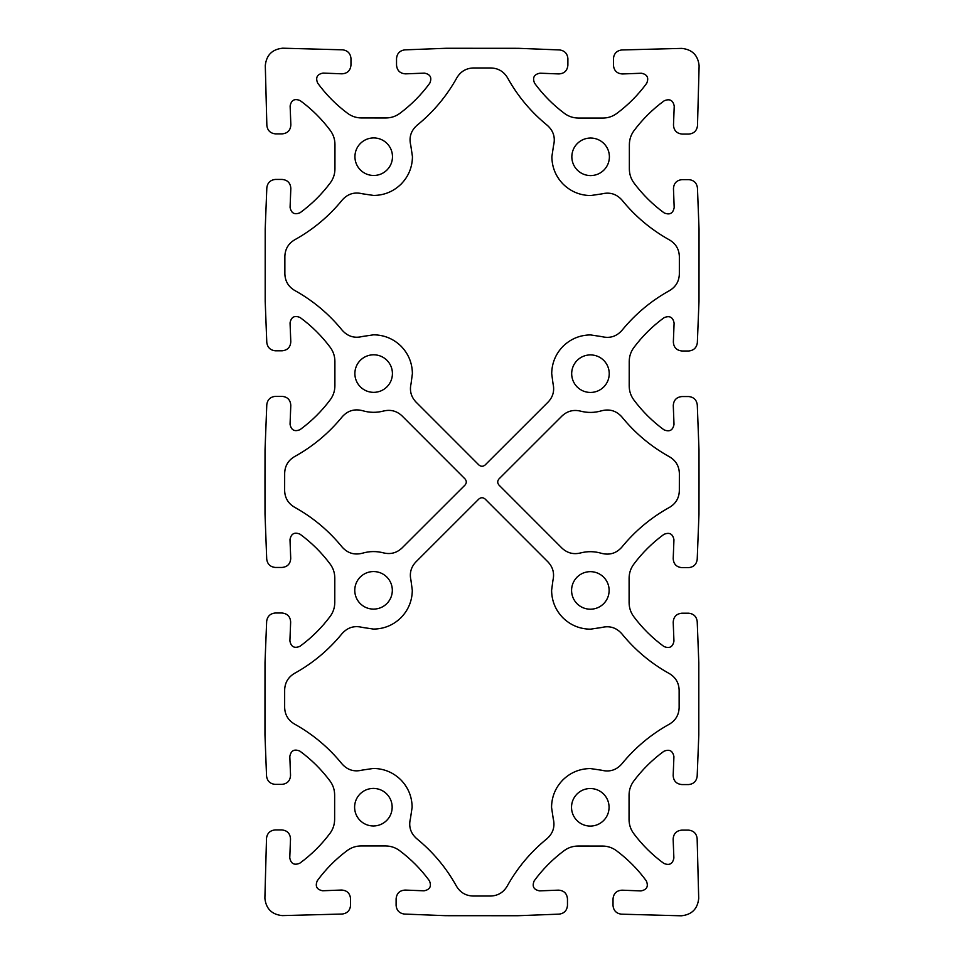 <?xml version="1.0" encoding="UTF-8"?>
<svg xmlns="http://www.w3.org/2000/svg" width="964" height="964" viewBox="0 0 964 964"><rect width="100%" height="100%" fill="white"/><g stroke="black" fill="none" stroke-linecap="round" stroke-linejoin="round"><path stroke-width="1.45" d="M601.669 553.372C609.597 555.36 616.297 553.312 621.756 547.239C635.131 530.851 651.074 517.535 669.582 507.317C675.8 503.594 679.042 498.111 679.331 490.881L679.367 473.384C679.102 466.13 675.86 460.623 669.631 456.876C651.122 446.633 635.18 433.306 621.828 416.894C616.37 410.809 609.67 408.76 601.741 410.748C594.619 412.869 587.474 412.978 580.292 411.074C573.363 409.459 567.29 411.074 562.084 415.918L498.978 478.939C497.291 480.988 497.291 483.024 498.978 485.073L562.012 548.167C567.23 553.011 573.291 554.637 580.22 553.023C587.401 551.119 594.559 551.239 601.669 553.372M383.708 552.926C390.637 554.541 396.71 552.926 401.916 548.082L465.022 485.061C466.709 483.012 466.709 480.976 465.022 478.927L401.988 415.833C396.77 410.989 390.709 409.363 383.78 410.977C376.599 412.881 369.441 412.761 362.331 410.628C354.403 408.64 347.703 410.688 342.244 416.761C328.869 433.149 312.926 446.465 294.418 456.683C288.2 460.406 284.958 465.889 284.669 473.119L284.633 490.616C284.898 497.87 288.14 503.377 294.369 507.124C312.878 517.367 328.82 530.694 342.172 547.106C347.63 553.191 354.33 555.24 362.259 553.252C369.381 551.131 376.526 551.022 383.708 552.926M558.469 890.146C563.916 890.507 566.916 893.399 567.471 898.822L567.471 905.473C566.965 910.558 564.181 913.45 559.132 914.137L517.945 915.716L481.783 915.704L445.633 915.68L404.446 914.065C399.397 913.366 396.614 910.474 396.108 905.389L396.12 898.737C396.686 893.315 399.686 890.423 405.133 890.073L424.039 890.808C429.956 889.664 431.739 886.314 429.402 880.759C420.931 869.191 410.953 859.117 399.47 850.537C395.361 847.525 390.757 846.006 385.66 845.958L361.078 845.946C355.981 845.982 351.378 847.513 347.257 850.513C335.761 859.081 325.772 869.142 317.301 880.71C314.951 886.265 316.734 889.615 322.651 890.76L341.557 890.037C347.004 890.399 350.004 893.291 350.559 898.713L350.559 905.377C350.053 910.45 347.269 913.342 342.22 914.041L282.223 915.607C271.764 914.499 265.98 908.715 264.883 898.243L266.51 838.258C267.209 833.197 270.101 830.426 275.186 829.92L281.837 829.92C287.272 830.486 290.152 833.499 290.513 838.945L289.766 857.852C290.911 863.768 294.261 865.552 299.816 863.202C311.384 854.743 321.458 844.765 330.037 833.282C333.05 829.161 334.58 824.557 334.629 819.46L334.641 794.878C334.592 789.793 333.074 785.178 330.062 781.069C321.494 769.573 311.432 759.584 299.864 751.113C294.321 748.763 290.971 750.534 289.815 756.463L290.538 775.369C290.188 780.804 287.296 783.816 281.862 784.371L275.21 784.371C270.125 783.865 267.233 781.081 266.546 776.02L264.967 734.833L264.98 698.683L265.016 662.521L266.654 621.334C267.353 616.285 270.257 613.502 275.33 613.008L281.994 613.008C287.417 613.586 290.309 616.586 290.646 622.033L289.899 640.94C291.044 646.856 294.394 648.639 299.949 646.302C311.529 637.843 321.602 627.877 330.182 616.382C333.195 612.273 334.725 607.669 334.773 602.572L334.797 578.002C334.761 572.905 333.243 568.29 330.242 564.181C321.675 552.673 311.613 542.684 300.057 534.201C294.502 531.851 291.152 533.634 289.995 539.551L290.718 558.457C290.357 563.904 287.465 566.904 282.03 567.459L275.379 567.459C270.294 566.94 267.414 564.157 266.715 559.108L265.016 514.077L264.98 481.892L265.04 449.718L266.787 404.687C267.486 399.626 270.378 396.843 275.463 396.349L282.115 396.349C287.549 396.915 290.429 399.915 290.791 405.362L290.056 424.268C291.2 430.185 294.55 431.968 300.105 429.619C311.673 421.148 321.747 411.17 330.315 399.674C333.327 395.565 334.845 390.95 334.894 385.865L334.894 361.283C334.845 356.186 333.327 351.583 330.315 347.462C321.747 335.966 311.673 325.989 300.105 317.518C294.55 315.168 291.2 316.951 290.056 322.88L290.791 341.786C290.429 347.221 287.549 350.233 282.115 350.8L275.463 350.8C270.378 350.293 267.486 347.51 266.787 342.449L265.196 301.262L265.196 265.112L265.208 228.95L266.823 187.763C267.534 182.702 270.426 179.931 275.499 179.425L282.163 179.437C287.585 180.003 290.477 183.003 290.827 188.45L290.08 207.356C291.224 213.273 294.574 215.056 300.129 212.707C311.709 204.248 321.783 194.27 330.363 182.786C333.363 178.677 334.894 174.062 334.942 168.977L334.954 144.395C334.906 139.298 333.387 134.695 330.387 130.574C321.819 119.078 311.758 109.089 300.19 100.618C294.635 98.268 291.285 100.051 290.128 105.968L290.851 124.874C290.501 130.321 287.609 133.321 282.187 133.875L275.523 133.875C270.45 133.369 267.558 130.586 266.859 125.537L265.293 65.54C266.401 55.081 272.185 49.297 282.657 48.2L342.642 49.827C347.691 50.526 350.474 53.418 350.98 58.503L350.968 65.154C350.402 70.589 347.402 73.469 341.955 73.818L323.048 73.083C317.132 74.228 315.349 77.578 317.686 83.133C326.157 94.701 336.135 104.775 347.618 113.354C351.727 116.367 356.331 117.897 361.428 117.945L386.01 117.957C391.107 117.909 395.71 116.391 399.831 113.378C411.327 104.811 421.316 94.749 429.787 83.181C432.137 77.638 430.354 74.276 424.437 73.131L405.531 73.854C400.084 73.493 397.084 70.601 396.529 65.178L396.529 58.527C397.035 53.442 399.819 50.55 404.868 49.863L446.055 48.284L482.217 48.296L518.367 48.321L559.554 49.935C564.603 50.634 567.386 53.526 567.892 58.611L567.88 65.263C567.314 70.685 564.314 73.577 558.867 73.927L539.961 73.192C534.044 74.336 532.261 77.686 534.598 83.241C543.069 94.809 553.047 104.883 564.53 113.463C568.639 116.475 573.243 117.994 578.34 118.042L602.922 118.054C608.019 118.018 612.622 116.487 616.743 113.487C628.239 104.919 638.228 94.858 646.699 83.29C649.049 77.735 647.266 74.385 641.349 73.24L622.443 73.963C616.996 73.601 613.996 70.709 613.441 65.287L613.441 58.623C613.947 53.55 616.731 50.658 621.78 49.959L681.777 48.393C692.236 49.501 698.02 55.285 699.117 65.757L697.49 125.742C696.791 130.803 693.899 133.574 688.814 134.08L682.163 134.08C676.728 133.514 673.848 130.501 673.487 125.055L674.234 106.148C673.089 100.232 669.739 98.449 664.184 100.798C652.616 109.257 642.542 119.235 633.963 130.718C630.95 134.84 629.42 139.443 629.371 144.54L629.359 169.122C629.408 174.207 630.926 178.822 633.938 182.931C642.506 194.427 652.568 204.416 664.136 212.887C669.679 215.237 673.029 213.466 674.185 207.537L673.462 188.631C673.812 183.196 676.704 180.184 682.138 179.629L688.79 179.629C693.875 180.135 696.767 182.919 697.454 187.98L699.033 229.167L699.021 265.317L698.984 301.479L697.346 342.666C696.647 347.715 693.743 350.498 688.67 350.992L682.006 350.992C676.583 350.414 673.691 347.414 673.354 341.967L674.101 323.061C672.956 317.144 669.606 315.361 664.051 317.698C652.471 326.157 642.398 336.123 633.818 347.618C630.805 351.727 629.275 356.331 629.227 361.428L629.203 385.998C629.239 391.095 630.757 395.71 633.758 399.819C642.325 411.327 652.387 421.316 663.943 429.799C669.498 432.149 672.848 430.366 674.005 424.449L673.282 405.543C673.643 400.096 676.535 397.096 681.97 396.541L688.621 396.541C693.706 397.06 696.586 399.843 697.285 404.892L698.984 449.923L699.021 482.108L698.96 514.282L697.213 559.313C696.514 564.374 693.622 567.157 688.537 567.651L681.885 567.651C676.451 567.085 673.571 564.085 673.209 558.638L673.944 539.732C672.8 533.815 669.45 532.032 663.895 534.381C652.327 542.853 642.253 552.83 633.685 564.326C630.673 568.435 629.155 573.05 629.106 578.135L629.106 602.717C629.155 607.814 630.673 612.417 633.685 616.538C642.253 628.034 652.327 638.011 663.895 646.483C669.45 648.832 672.8 647.049 673.944 641.12L673.209 622.214C673.571 616.779 676.451 613.767 681.885 613.2L688.537 613.2C693.622 613.707 696.514 616.49 697.213 621.551L698.804 662.738L698.804 698.888L698.792 735.05L697.177 776.237C696.466 781.298 693.574 784.069 688.501 784.576L681.837 784.563C676.415 783.997 673.523 780.997 673.173 775.55L673.92 756.644C672.776 750.727 669.426 748.944 663.871 751.293C652.291 759.753 642.217 769.73 633.637 781.214C630.637 785.323 629.106 789.938 629.058 795.023L629.046 819.605C629.094 824.702 630.613 829.305 633.613 833.426C642.181 844.922 652.242 854.911 663.81 863.383C669.365 865.732 672.715 863.949 673.872 858.032L673.149 839.126C673.499 833.679 676.391 830.679 681.813 830.125L688.477 830.125C693.55 830.631 696.442 833.414 697.141 838.463L698.707 898.46C697.599 908.919 691.815 914.703 681.343 915.8L621.358 914.173C616.309 913.474 613.526 910.582 613.02 905.497L613.032 898.846C613.598 893.411 616.599 890.531 622.045 890.182L640.952 890.917C646.868 889.772 648.651 886.422 646.314 880.867C637.843 869.299 627.865 859.225 616.382 850.646C612.273 847.633 607.669 846.103 602.572 846.055L577.99 846.043C572.893 846.091 568.29 847.609 564.169 850.622C552.673 859.189 542.684 869.251 534.213 880.819C531.863 886.362 533.646 889.724 539.563 890.869L558.469 890.146M485.061 498.978L548.106 562.06C552.95 567.278 554.565 573.351 552.95 580.28L551.601 590.426C551.769 601.066 555.553 610.2 562.952 617.84C570.58 625.226 579.713 629.01 590.354 629.191L601.632 627.504C609.561 625.516 616.261 627.576 621.72 633.661C635.047 650.061 650.953 663.377 669.426 673.619C675.631 677.355 678.861 682.849 679.138 690.079L679.138 707.684C678.861 714.927 675.619 720.409 669.414 724.145C650.929 734.387 635.023 747.69 621.684 764.078C616.225 770.164 609.537 772.212 601.596 770.224L590.317 768.549C579.689 768.706 570.543 772.489 562.904 779.888C555.505 787.516 551.721 796.65 551.541 807.278L553.216 818.569C555.192 826.497 553.143 833.197 547.046 838.644C530.646 851.971 517.319 867.865 507.064 886.338C503.329 892.531 497.834 895.773 490.604 896.038L472.999 896.026C465.757 895.761 460.274 892.519 456.538 886.314C446.308 867.829 432.993 851.923 416.605 838.584C410.519 833.125 408.471 826.425 410.459 818.496L412.134 807.217C411.977 796.577 408.194 787.443 400.807 779.804C393.167 772.405 384.034 768.609 373.405 768.441L362.115 770.116C354.186 772.092 347.486 770.043 342.039 763.946C328.712 747.546 312.818 734.219 294.345 723.964C288.152 720.216 284.91 714.734 284.645 707.492L284.657 689.887C284.934 682.657 288.176 677.174 294.394 673.438C312.878 663.208 328.784 649.905 342.136 633.529C347.594 627.444 354.294 625.395 362.223 627.383L373.502 629.082C384.142 628.926 393.276 625.142 400.916 617.755C408.326 610.128 412.122 600.994 412.303 590.366L410.953 580.207C409.351 573.279 410.965 567.206 415.821 562L478.927 498.966C480.976 497.316 483.012 497.316 485.061 498.978M360.09 820.485C363.789 824.075 368.224 825.907 373.381 825.991C378.539 825.907 382.961 824.075 386.672 820.497C390.263 816.785 392.095 812.363 392.179 807.205C392.107 802.048 390.275 797.614 386.685 793.902C382.985 790.311 378.551 788.48 373.393 788.395C368.236 788.48 363.802 790.311 360.102 793.89C356.511 797.602 354.668 802.024 354.583 807.181C354.668 812.339 356.499 816.773 360.09 820.485M373.526 609.128C378.683 609.043 383.118 607.212 386.829 603.633C390.42 599.933 392.252 595.499 392.348 590.342C392.264 585.184 390.432 580.75 386.853 577.05C383.154 573.447 378.719 571.616 373.562 571.532C368.405 571.604 363.97 573.435 360.259 577.014C356.668 580.726 354.836 585.148 354.74 590.305C354.824 595.463 356.656 599.897 360.235 603.609C363.934 607.2 368.368 609.031 373.526 609.128M590.293 826.1C595.451 826.015 599.873 824.184 603.585 820.593C607.175 816.894 609.007 812.471 609.091 807.314C609.019 802.156 607.187 797.722 603.597 794.011C599.897 790.42 595.463 788.588 590.305 788.504C585.148 788.576 580.714 790.408 577.014 793.999C573.423 797.698 571.58 802.132 571.495 807.29C571.58 812.447 573.411 816.882 577.002 820.581C580.702 824.172 585.136 826.015 590.293 826.1M590.354 609.224C595.511 609.152 599.933 607.308 603.645 603.729C607.236 600.018 609.067 595.583 609.152 590.426C609.067 585.269 607.236 580.846 603.645 577.135C599.933 573.544 595.511 571.712 590.354 571.628C585.196 571.712 580.762 573.544 577.062 577.135C573.472 580.846 571.628 585.269 571.556 590.426C571.628 595.583 573.472 600.018 577.062 603.729C580.762 607.308 585.196 609.152 590.354 609.224M507.462 77.686C517.692 96.171 531.007 112.077 547.395 125.416C553.481 130.875 555.529 137.575 553.541 145.504L551.866 156.783C552.023 167.423 555.806 176.557 563.193 184.196C570.833 191.595 579.966 195.391 590.595 195.559L601.885 193.885C609.814 191.908 616.514 193.957 621.961 200.054C635.288 216.454 651.182 229.781 669.655 240.036C675.848 243.784 679.09 249.266 679.355 256.508L679.343 274.113C679.066 281.343 675.824 286.826 669.606 290.562C651.122 300.792 635.216 314.095 621.864 330.471C616.406 336.557 609.706 338.605 601.777 336.617L590.498 334.918C579.858 335.074 570.724 338.858 563.084 346.245C555.674 353.872 551.878 363.006 551.697 373.634L553.047 383.793C554.649 390.721 553.035 396.794 548.179 402L485.073 465.034C483.024 466.684 480.988 466.684 478.939 465.022L415.894 401.94C411.05 396.722 409.435 390.649 411.05 383.72L412.399 373.574C412.231 362.934 408.447 353.8 401.048 346.16C393.42 338.774 384.287 334.99 373.646 334.809L362.368 336.496C354.439 338.484 347.739 336.424 342.28 330.339C328.953 313.939 313.047 300.623 294.574 290.381C288.369 286.645 285.139 281.151 284.862 273.921L284.862 256.316C285.139 249.073 288.381 243.591 294.586 239.855C313.071 229.613 328.977 216.31 342.316 199.922C347.775 193.836 354.463 191.788 362.404 193.776L373.683 195.451C384.311 195.294 393.457 191.511 401.096 184.112C408.495 176.484 412.279 167.35 412.459 156.722L410.784 145.431C408.808 137.503 410.857 130.803 416.954 125.356C433.354 112.029 446.681 96.135 456.936 77.662C460.672 71.469 466.166 68.227 473.396 67.962L491.001 67.974C498.243 68.239 503.726 71.481 507.462 77.686M373.646 392.372C378.804 392.288 383.238 390.456 386.938 386.865C390.528 383.154 392.372 378.732 392.444 373.574C392.372 368.417 390.528 363.982 386.938 360.271C383.238 356.692 378.804 354.848 373.646 354.776C368.489 354.848 364.067 356.692 360.355 360.271C356.764 363.982 354.933 368.417 354.848 373.574C354.933 378.732 356.764 383.154 360.355 386.865C364.067 390.456 368.489 392.288 373.646 392.372M373.695 175.496C378.852 175.424 383.286 173.592 386.986 170.001C390.577 166.302 392.42 161.868 392.505 156.71C392.42 151.553 390.589 147.118 386.998 143.419C383.298 139.828 378.864 137.985 373.707 137.9C368.549 137.985 364.127 139.816 360.416 143.407C356.825 147.106 354.993 151.529 354.909 156.686C354.981 161.844 356.813 166.278 360.403 169.989C364.103 173.58 368.537 175.412 373.695 175.496M590.438 392.469C595.595 392.396 600.03 390.565 603.741 386.986C607.332 383.274 609.164 378.852 609.26 373.695C609.176 368.537 607.344 364.103 603.765 360.391C600.066 356.801 595.632 354.969 590.474 354.873C585.317 354.957 580.882 356.788 577.171 360.367C573.58 364.067 571.748 368.501 571.652 373.658C571.736 378.816 573.568 383.25 577.147 386.95C580.846 390.553 585.281 392.384 590.438 392.469M590.607 175.605C595.764 175.52 600.198 173.689 603.898 170.11C607.489 166.398 609.332 161.976 609.417 156.819C609.332 151.661 607.501 147.227 603.91 143.516C600.211 139.925 595.776 138.093 590.619 138.009C585.461 138.093 581.039 139.925 577.328 143.503C573.737 147.215 571.905 151.637 571.821 156.795C571.893 161.952 573.725 166.386 577.316 170.098C581.015 173.689 585.449 175.52 590.607 175.605"/></g></svg>
